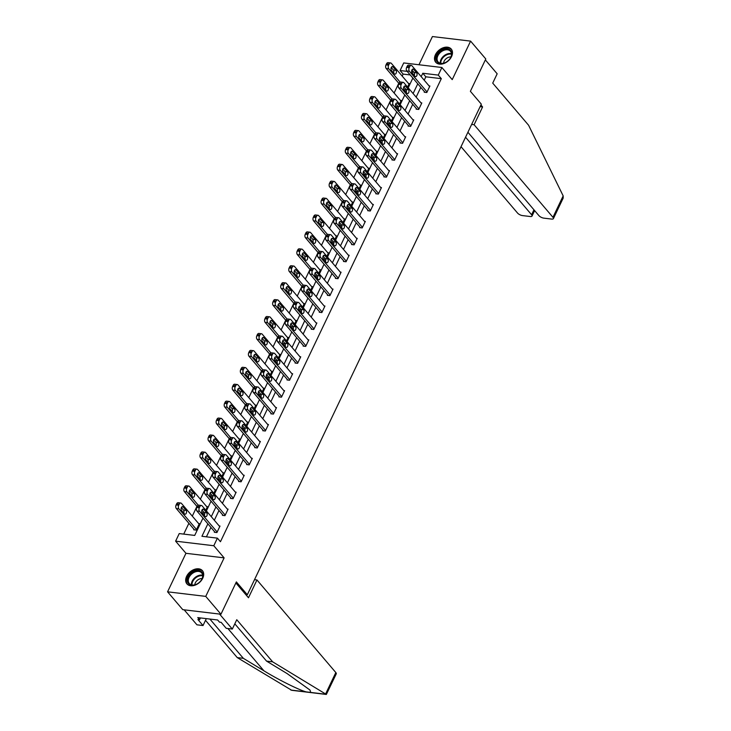 <?xml version="1.0" encoding="UTF-8"?>
<svg xmlns="http://www.w3.org/2000/svg" width="731" height="731" viewBox="0 0 731 731"><rect width="100%" height="100%" fill="white"/><g stroke="black" fill="none" stroke-linecap="round" stroke-linejoin="round"><path stroke-width="1.1" d="M435.448 54.688A10.179 7.072 -40.4 0 0 435.74 62.254A10.179 7.072 -40.4 0 0 443.808 63.542A10.179 7.072 -40.4 0 0 451.539 56.616A10.179 7.072 -40.4 0 0 451.237 49.059A10.179 7.072 -40.4 0 0 443.178 47.762A10.179 7.072 -40.4 0 0 435.448 54.688M186.633 576.32A10.179 7.072 -40.4 0 0 186.935 583.886A10.179 7.072 -40.4 0 0 195.003 585.175A10.179 7.072 -40.4 0 0 202.734 578.248A10.179 7.072 -40.4 0 0 202.432 570.683A10.179 7.072 -40.4 0 0 194.373 569.394A10.179 7.072 -40.4 0 0 186.633 576.32M410.219 74.946L403.137 74.096L400.095 70.523L403.722 62.93L441.889 67.499L438.271 75.101L422.792 73.246L421.184 76.627M245.762 594.568L247.316 594.751L481.318 104.149L470.38 91.302L485.795 58.964L470.6 41.119L432.423 36.55L418.973 64.757M247.316 594.751L236.369 581.903L220.954 614.232L182.777 609.663L167.573 591.818L205.749 596.386L224.125 557.872L213.79 545.737L175.614 541.168L179.232 533.575L194.711 535.421L202.98 518.096M224.125 557.872L185.948 553.303L167.573 591.818M185.948 553.303L175.614 541.168M403.137 74.096L402.187 76.079M398.77 83.252L394.119 93.011M390.692 100.174L386.041 109.933M382.624 117.097L377.973 126.856M374.555 134.029L369.895 143.779M366.478 150.951L361.827 160.71M358.409 167.874L353.749 177.633M350.332 184.797L345.681 194.556M342.263 201.729L337.603 211.478M334.186 218.651L329.535 228.41M326.117 235.574L321.457 245.333M318.04 252.497L313.389 262.255M309.971 269.428L305.311 279.178M301.894 286.351L297.243 296.11M293.825 303.274L289.165 313.032M285.748 320.196L281.097 329.955M277.679 337.119L273.029 346.878M269.602 354.051L264.951 363.81M261.534 370.973L256.883 380.732M253.456 387.896L248.805 397.655M245.388 404.819L240.737 414.578M237.31 421.75L232.659 431.5M229.242 438.673L224.591 448.432M221.173 455.596L216.513 465.355M213.096 472.518L208.445 482.277M205.027 489.45L200.367 499.2M196.95 506.373L192.299 516.132M188.881 523.295L183.719 534.105M220.954 614.232L205.749 596.386M193.943 529.244L193.688 529.792L196.264 530.103L199.371 523.588L198.567 523.497M202.176 512.915L204.424 512.988M205.767 510.183L207.449 506.665L206.645 506.565M210.245 495.983A2.083 1.261 -83.2 0 1 209.925 493.58A2.083 1.261 -83.2 0 1 211.323 492.173A2.083 1.261 -83.2 0 1 211.899 492.511L214.823 495.938A2.083 1.261 -83.2 0 1 215.142 498.341A2.083 1.261 -83.2 0 1 213.744 499.748A2.083 1.261 -83.2 0 1 213.16 499.41L210.245 495.983L212.502 496.066M213.836 493.261L215.517 489.743L214.713 489.642M218.322 479.061A2.083 1.261 -83.2 0 1 217.993 476.658A2.083 1.261 -83.2 0 1 219.391 475.251A2.083 1.261 -83.2 0 1 219.976 475.589L222.891 479.015A2.083 1.261 -83.2 0 1 223.211 481.418A2.083 1.261 -83.2 0 1 221.813 482.816A2.083 1.261 -83.2 0 1 221.237 482.487L218.322 479.061L220.57 479.143M221.913 476.338L223.595 472.811L222.791 472.719M226.391 462.129A2.083 1.261 -83.2 0 1 226.071 459.726A2.083 1.261 -83.2 0 1 227.469 458.328A2.083 1.261 -83.2 0 1 228.045 458.657L230.969 462.083A2.083 1.261 -83.2 0 1 231.288 464.487A2.083 1.261 -83.2 0 1 229.89 465.894A2.083 1.261 -83.2 0 1 229.306 465.556L226.391 462.129L228.648 462.22M229.982 459.415L231.663 455.888L230.859 455.797M234.468 445.206A2.083 1.261 -83.2 0 1 234.139 442.803A2.083 1.261 -83.2 0 1 235.537 441.396A2.083 1.261 -83.2 0 1 236.122 441.734L239.037 445.161A2.083 1.261 -83.2 0 1 239.357 447.564A2.083 1.261 -83.2 0 1 237.959 448.971A2.083 1.261 -83.2 0 1 237.383 448.633L234.468 445.206L236.716 445.289M238.059 442.483L239.731 438.965L238.936 438.865M242.537 428.284A2.083 1.261 -83.2 0 1 242.217 425.881A2.083 1.261 -83.2 0 1 243.615 424.473A2.083 1.261 -83.2 0 1 244.191 424.812L247.115 428.238A2.083 1.261 -83.2 0 1 247.434 430.641A2.083 1.261 -83.2 0 1 246.036 432.048A2.083 1.261 -83.2 0 1 245.452 431.71L242.537 428.284L244.794 428.366M246.128 425.561L247.809 422.043L247.005 421.942M250.605 411.361A2.083 1.261 -83.2 0 1 250.285 408.958A2.083 1.261 -83.2 0 1 251.683 407.551A2.083 1.261 -83.2 0 1 252.268 407.889L255.183 411.315A2.083 1.261 -83.2 0 1 255.503 413.719A2.083 1.261 -83.2 0 1 254.105 415.117A2.083 1.261 -83.2 0 1 253.529 414.788L250.605 411.361L252.862 411.443M254.205 408.638L255.877 405.12L255.082 405.02M258.683 394.429A2.083 1.261 -83.2 0 1 258.363 392.026A2.083 1.261 -83.2 0 1 259.761 390.628A2.083 1.261 -83.2 0 1 260.337 390.957L263.261 394.384A2.083 1.261 -83.2 0 1 263.58 396.787A2.083 1.261 -83.2 0 1 262.182 398.194A2.083 1.261 -83.2 0 1 261.597 397.856L258.683 394.429L260.94 394.521M262.274 391.715L263.955 388.188L263.151 388.097M266.751 377.507A2.083 1.261 -83.2 0 1 266.431 375.104A2.083 1.261 -83.2 0 1 267.829 373.696A2.083 1.261 -83.2 0 1 268.414 374.034L271.329 377.461A2.083 1.261 -83.2 0 1 271.649 379.864A2.083 1.261 -83.2 0 1 270.251 381.271A2.083 1.261 -83.2 0 1 269.675 380.933L266.751 377.507L269.008 377.589M270.351 374.784L272.023 371.266L271.228 371.174M274.838 360.593L277.086 360.666M278.42 357.861L280.101 354.343L279.297 354.243M282.897 343.661A2.083 1.261 -83.2 0 1 282.577 341.258A2.083 1.261 -83.2 0 1 283.975 339.851A2.083 1.261 -83.2 0 1 284.56 340.189L287.475 343.616A2.083 1.261 -83.2 0 1 287.795 346.019A2.083 1.261 -83.2 0 1 286.397 347.426A2.083 1.261 -83.2 0 1 285.821 347.088L282.897 343.661L285.154 343.744M286.497 340.938L288.169 337.42L287.365 337.32M290.984 326.739L293.232 326.821M294.566 324.016L296.247 320.489L295.443 320.397M299.052 309.816L301.3 309.889M302.634 307.084L304.315 303.566L303.511 303.475M307.121 292.884A2.083 1.261 -83.2 0 1 306.801 290.481A2.083 1.261 -83.2 0 1 308.199 289.074A2.083 1.261 -83.2 0 1 308.774 289.412L311.689 292.839A2.083 1.261 -83.2 0 1 312.018 295.242A2.083 1.261 -83.2 0 1 310.62 296.649A2.083 1.261 -83.2 0 1 310.035 296.311L307.121 292.884L309.377 292.967M310.712 290.161L312.393 286.643L311.589 286.543M315.189 275.962A2.083 1.261 -83.2 0 1 314.869 273.558A2.083 1.261 -83.2 0 1 316.267 272.151A2.083 1.261 -83.2 0 1 316.843 272.489L319.767 275.916A2.083 1.261 -83.2 0 1 320.087 278.319A2.083 1.261 -83.2 0 1 318.689 279.726A2.083 1.261 -83.2 0 1 318.113 279.388L315.189 275.962L317.446 276.044M318.78 273.239L320.461 269.721L319.657 269.62M323.266 259.039A2.083 1.261 -83.2 0 1 322.938 256.627A2.083 1.261 -83.2 0 1 324.345 255.229A2.083 1.261 -83.2 0 1 324.92 255.567L327.835 258.993A2.083 1.261 -83.2 0 1 328.164 261.396A2.083 1.261 -83.2 0 1 326.766 262.795A2.083 1.261 -83.2 0 1 326.181 262.456L323.266 259.039L325.514 259.121M326.858 256.316L328.539 252.789L327.735 252.698M331.335 242.107A2.083 1.261 -83.2 0 1 331.015 239.704A2.083 1.261 -83.2 0 1 332.413 238.306A2.083 1.261 -83.2 0 1 332.989 238.635L335.913 242.062A2.083 1.261 -83.2 0 1 336.233 244.465A2.083 1.261 -83.2 0 1 334.835 245.872A2.083 1.261 -83.2 0 1 334.259 245.534L331.335 242.107L333.592 242.189M334.926 239.384L336.607 235.866L335.803 235.775M339.412 225.185A2.083 1.261 -83.2 0 1 339.083 222.781A2.083 1.261 -83.2 0 1 340.482 221.374A2.083 1.261 -83.2 0 1 341.066 221.712L343.981 225.139A2.083 1.261 -83.2 0 1 344.301 227.542A2.083 1.261 -83.2 0 1 342.903 228.949A2.083 1.261 -83.2 0 1 342.327 228.611L339.412 225.185L341.66 225.267M343.003 222.462L344.685 218.944L343.881 218.843M347.49 208.271L349.738 208.344M351.072 205.539L352.753 202.021L351.949 201.92M355.558 191.339A2.083 1.261 -83.2 0 1 355.229 188.936A2.083 1.261 -83.2 0 1 356.627 187.529A2.083 1.261 -83.2 0 1 357.212 187.867L360.127 191.294A2.083 1.261 -83.2 0 1 360.447 193.697A2.083 1.261 -83.2 0 1 359.049 195.095A2.083 1.261 -83.2 0 1 358.473 194.766L355.558 191.339L357.806 191.421M359.149 188.616L360.831 185.089L360.027 184.998M363.636 174.417L365.884 174.49M367.218 171.694L368.899 168.167L368.095 168.075M371.704 157.485A2.083 1.261 -83.2 0 1 371.375 155.082A2.083 1.261 -83.2 0 1 372.773 153.674A2.083 1.261 -83.2 0 1 373.358 154.013L376.273 157.439A2.083 1.261 -83.2 0 1 376.593 159.842A2.083 1.261 -83.2 0 1 375.195 161.249A2.083 1.261 -83.2 0 1 374.619 160.911L371.704 157.485L373.952 157.567M375.295 154.762L376.977 151.244L376.173 151.143M379.782 140.571L382.03 140.644M383.364 137.839L385.045 134.321L384.241 134.221M387.85 123.64A2.083 1.261 -83.2 0 1 387.521 121.236A2.083 1.261 -83.2 0 1 388.919 119.829A2.083 1.261 -83.2 0 1 389.504 120.167L392.419 123.594A2.083 1.261 -83.2 0 1 392.739 125.997A2.083 1.261 -83.2 0 1 391.341 127.395A2.083 1.261 -83.2 0 1 390.765 127.066L387.85 123.64L390.098 123.722M391.441 120.917L393.114 117.389L392.319 117.298M395.919 106.708A2.083 1.261 -83.2 0 1 395.599 104.305A2.083 1.261 -83.2 0 1 396.997 102.907A2.083 1.261 -83.2 0 1 397.573 103.235L400.497 106.662A2.083 1.261 -83.2 0 1 400.816 109.065A2.083 1.261 -83.2 0 1 399.418 110.472A2.083 1.261 -83.2 0 1 398.834 110.134L395.919 106.708L398.176 106.799M399.51 103.994L401.191 100.467L400.387 100.375M403.996 89.794L406.244 89.867M407.587 87.062L409.259 83.544L408.465 83.444M207.869 523.844L201.93 536.289L217.409 538.144L220.451 541.717L441.314 78.665L425.835 76.81L424.218 80.2M420.8 87.364L416.149 97.122M412.732 104.286L408.072 114.045M404.654 121.218L400.003 130.968M396.586 138.141L391.926 147.9M388.508 155.063L383.857 164.822M380.44 171.986L375.789 181.745M372.362 188.909L367.711 198.668M364.294 205.84L359.643 215.599M356.216 222.763L351.565 232.522M348.148 239.686L343.497 249.445M340.07 256.608L335.419 266.367M332.002 273.54L327.351 283.29M323.934 290.463L319.273 300.222M315.856 307.385L311.205 317.144M307.788 324.308L303.127 334.067M299.71 341.24L295.059 350.99M291.642 358.163L286.981 367.921M283.564 375.085L278.913 384.844M275.496 392.008L270.835 401.767M267.418 408.94L262.767 418.689M259.35 425.862L254.69 435.621M251.272 442.785L246.621 452.544M243.204 459.708L238.544 469.466M235.126 476.639L230.475 486.389M227.058 493.562L222.407 503.321M218.98 510.485L214.329 520.244M210.912 527.407L206.416 536.828M214.585 531.72L214.32 532.259L216.906 532.57L220.004 526.064L219.209 525.964M222.653 514.798L222.398 515.337L224.974 515.647L228.081 509.132L227.277 509.041M230.731 497.866L230.466 498.414L233.052 498.725L236.15 492.21L235.345 492.118M238.799 480.943L238.544 481.491L241.12 481.793L244.227 475.287L243.423 475.187M246.868 464.021L246.612 464.56L249.189 464.87L252.296 458.364L251.491 458.264M254.945 447.098L254.69 447.637L257.266 447.948L260.373 441.433L259.569 441.341M263.014 430.166L262.758 430.714L265.335 431.025L268.441 424.51L267.637 424.419M271.091 413.243L270.835 413.792L273.412 414.093L276.519 407.587L275.715 407.487M279.16 396.321L278.904 396.86L281.481 397.171L284.587 390.665L283.783 390.564M287.237 379.398L286.981 379.937L289.558 380.248L292.665 373.742L291.861 373.642M295.306 362.475L295.05 363.015L297.627 363.325L300.733 356.81L299.929 356.719M303.383 345.544L303.118 346.092L305.704 346.393L308.811 339.888L308.007 339.796M311.452 328.621L311.196 329.16L313.773 329.471L316.879 322.965L316.075 322.864M319.529 311.698L319.264 312.238L321.85 312.548L324.957 306.042L324.153 305.942M327.598 294.776L327.342 295.315L329.919 295.626L333.025 289.11L332.221 289.019M335.675 277.844L335.41 278.392L337.996 278.694L341.094 272.188L340.299 272.096M343.744 260.921L343.488 261.46L346.065 261.771L349.171 255.265L348.367 255.165M351.821 243.999L351.556 244.538L354.142 244.848L357.24 238.343L356.445 238.242M359.89 227.076L359.634 227.615L362.21 227.926L365.317 221.411L364.513 221.319M367.967 210.144L367.702 210.692L370.288 211.003L373.386 204.488L372.591 204.397M376.036 193.222L375.78 193.761L378.356 194.071L381.463 187.565L380.659 187.465M384.113 176.299L383.848 176.838L386.425 177.149L389.532 170.643L388.728 170.542M392.181 159.376L391.926 159.915L394.502 160.226L397.609 153.711L396.805 153.62M400.25 142.444L399.994 142.993L402.571 143.303L405.678 136.788L404.873 136.697M408.327 125.522L408.072 126.07L410.648 126.372L413.755 119.866L412.951 119.765M416.396 108.599L416.14 109.138L418.717 109.449L421.824 102.943L421.019 102.843M424.473 91.677L424.218 92.216L426.794 92.526L429.901 86.011L429.097 85.92M441.889 67.499L452.224 79.633L470.6 41.119M441.314 78.665L438.271 75.101M217.409 538.144L213.79 545.737M413.764 72.159L411.663 71.912M407.185 71.373L400.095 70.523M204.278 515.373L204.506 514.88M206.398 510.923L211.049 501.174M212.346 498.451L212.584 497.957M214.466 494.001L219.126 484.242M220.424 481.528L220.652 481.035M222.544 477.078L227.195 467.319M228.492 464.596L228.73 464.112M230.612 460.155L235.272 450.397M236.57 447.674L236.798 447.18M238.69 443.224L243.341 433.474M244.638 430.751L244.876 430.257M246.758 426.301L251.418 416.542M252.707 413.828L252.944 413.335M254.836 409.378L259.487 399.619M260.784 396.896L261.022 396.412M262.904 392.456L267.555 382.697M268.853 379.974L269.09 379.48M270.982 375.524L275.633 365.774M276.93 363.051L277.168 362.558M279.05 358.601L283.701 348.842M284.999 346.128L285.236 345.635M287.128 341.679L291.779 331.92M293.076 329.206L293.314 328.712M295.196 324.756L299.847 314.997M301.145 312.274L301.382 311.781M303.274 307.824L307.925 298.074M309.222 295.351L309.46 294.858M311.342 290.901L315.993 281.143M317.291 278.429L317.528 277.935M319.41 273.979L324.071 264.22M325.368 261.506L325.597 261.013M327.488 257.056L332.139 247.297M333.437 244.574L333.674 244.081M335.556 240.133L340.217 230.375M341.514 227.652L341.743 227.158M343.634 223.202L348.285 213.452M349.582 210.729L349.82 210.236M351.702 206.279L356.362 196.52M357.66 193.806L357.888 193.313M359.78 189.356L364.431 179.598M365.728 176.875L365.966 176.381M367.848 172.434L372.508 162.675M373.806 159.952L374.034 159.459M375.926 155.502L380.577 145.752M381.874 143.029L382.112 142.536M383.994 138.579L388.654 128.82M389.952 126.107L390.18 125.613M392.072 121.657L396.723 111.898M398.02 109.175L398.258 108.681M400.14 104.734L404.791 94.975M406.089 92.252L406.326 91.759M408.218 87.802L412.869 78.053M414.166 75.33L414.404 74.836M417.766 83.791L413.106 93.55M409.689 100.723L405.038 110.472M401.621 117.645L396.96 127.404M393.543 134.568L388.892 144.327M385.475 151.491L380.814 161.249M377.397 168.422L372.746 178.172M369.329 185.345L364.668 195.104M361.251 202.268L356.6 212.027M353.183 219.19L348.523 228.949M345.105 236.122L340.454 245.872M337.037 253.045L332.386 262.804M328.959 269.967L324.308 279.726M320.891 286.89L316.24 296.649M312.813 303.822L308.162 313.572M304.745 320.745L300.094 330.503M296.667 337.667L292.016 347.426M288.599 354.59L283.948 364.349M280.53 371.522L275.87 381.271M272.453 388.444L267.802 398.203M264.384 405.367L259.724 415.126M256.307 422.29L251.656 432.048M248.238 439.212L243.578 448.971M240.161 456.144L235.51 465.903M232.093 473.067L227.432 482.825M224.015 489.989L219.364 499.748M215.947 506.912L211.286 516.671M425.835 76.81L422.792 73.246M217.162 532.031L199.517 511.316A2.613 1.581 96.8 0 1 199.335 507.716L199.855 506.629A2.613 1.581 96.8 0 1 201.381 505.468A2.613 1.581 96.8 0 1 202.103 505.889L219.748 526.603M201.381 505.468L198.805 505.158A2.613 1.581 -83.2 0 0 197.279 506.327L196.758 507.405A2.613 1.581 -83.2 0 0 196.941 511.006L215.124 532.36M202.176 512.906A2.083 1.261 -83.2 0 1 201.847 510.503A2.083 1.261 -83.2 0 1 203.245 509.096A2.083 1.261 -83.2 0 1 203.83 509.434L206.745 512.86A2.083 1.261 -83.2 0 1 207.065 515.264A2.083 1.261 -83.2 0 1 205.667 516.671A2.083 1.261 -83.2 0 1 205.091 516.333L202.176 512.906M202.021 510.037L204.168 512.55A2.083 1.261 -83.2 0 1 204.314 515.419M196.529 529.555L178.885 508.84A2.613 1.581 96.8 0 1 178.702 505.249L179.223 504.162A2.613 1.581 96.8 0 1 180.749 503.001A2.613 1.581 96.8 0 1 181.471 503.421L199.115 524.136M194.492 529.884L176.308 508.529A2.613 1.581 -83.2 0 1 176.125 504.938L176.637 503.851A2.613 1.581 -83.2 0 1 178.163 502.69L180.749 503.001M183.682 512.952A2.083 1.261 96.8 0 0 183.536 510.083L181.389 507.561M181.535 510.439L184.459 513.866A2.083 1.261 96.8 0 0 185.034 514.195A2.083 1.261 96.8 0 0 186.432 512.797A2.083 1.261 96.8 0 0 186.113 510.393L183.198 506.967A2.083 1.261 96.8 0 0 182.613 506.629A2.083 1.261 96.8 0 0 181.215 508.036A2.083 1.261 96.8 0 0 181.535 510.439M202.953 574.913A8.809 6.122 139.6 0 1 200.705 580.917A8.809 6.122 139.6 0 1 197.315 583.813A8.809 6.122 139.6 0 1 187.392 580.798A8.809 6.122 139.6 0 1 194.711 571.094A8.809 6.122 139.6 0 1 202.953 574.913M200.65 580.99A8.151 5.665 -40.4 0 0 202.679 575.489A8.151 5.665 -40.4 0 0 201.683 572.93A8.151 5.665 -40.4 0 0 193.368 572.775A8.151 5.665 -40.4 0 0 188.278 580.935A8.151 5.665 -40.4 0 0 189.265 583.502A8.151 5.665 -40.4 0 0 197.388 583.767M202.871 571.304L202.898 571.34A10.106 7.027 -40.4 0 0 202.871 571.304A10.106 7.027 -40.4 0 0 192.555 571.112A10.106 7.027 -40.4 0 0 186.241 581.227A10.106 7.027 -40.4 0 0 187.474 584.407A10.106 7.027 -40.4 0 0 187.511 584.453L187.474 584.407M202.103 578.587A5.802 4.039 -40.4 0 0 194.784 584.818M451.758 53.281A8.809 6.122 139.6 0 1 449.51 59.284A8.809 6.122 139.6 0 1 446.12 62.181A8.809 6.122 139.6 0 1 436.197 59.165A8.809 6.122 139.6 0 1 443.516 49.461A8.809 6.122 139.6 0 1 451.758 53.281M449.464 59.357A8.151 5.665 -40.4 0 0 451.484 53.856A8.151 5.665 -40.4 0 0 450.488 51.298A8.151 5.665 -40.4 0 0 442.173 51.143A8.151 5.665 -40.4 0 0 437.083 59.302A8.151 5.665 -40.4 0 0 438.07 61.87A8.151 5.665 -40.4 0 0 446.193 62.135M451.676 49.671L451.703 49.708A10.106 7.027 -40.4 0 0 451.676 49.671A10.106 7.027 -40.4 0 0 441.36 49.48A10.106 7.027 -40.4 0 0 435.046 59.595A10.106 7.027 -40.4 0 0 436.279 62.775A10.106 7.027 -40.4 0 0 436.316 62.82L436.279 62.775M450.908 56.954A5.802 4.039 -40.4 0 0 443.589 63.186M209.898 619.066L243.341 658.329L237.255 657.598L291.742 690.302L326.346 694.45L272.645 661.838L266.55 661.107L234.815 623.835M243.341 658.329L263.918 670.811C278.209 679.638 299.244 690.128 306.188 691.891L310.684 692.431L310.017 690.073L287.128 673.589L266.55 661.107M272.645 661.838L236.771 619.724L232.321 629.053L226.235 628.322L221.127 622.328L219.483 622.136L217.655 619.989L197.745 617.604L199.563 619.751L197.918 619.55L203.026 625.544L206.316 618.636M203.026 625.544L196.931 624.813L184.166 609.828L219.556 614.067L232.321 629.053M237.255 657.598L205.512 620.327M235.866 582.954L248.485 597.757L256.965 579.966L335.821 672.547A3.911 1.517 25.5 0 1 336.251 673.863L326.346 694.45M256.965 579.966L254.507 579.674M199.563 619.751L200.431 617.933M563.172 195.899L563.181 198.11L553.394 218.624A3.911 1.517 -154.5 0 0 552.956 217.308L563.172 195.899L528.586 125.239L492.721 83.124L497.171 73.794L485.347 59.905M461.023 146.693L517.566 213.077A3.911 1.517 -154.5 0 0 522.482 215.59L530.322 216.522A3.911 1.517 -154.5 0 0 532.031 216.065A3.911 1.517 -154.5 0 0 531.592 214.759L533.959 209.806M465.546 137.209L531.592 214.759M467.913 132.256L538.921 215.636A3.911 1.517 -154.5 0 0 543.837 218.14L551.686 219.081A3.911 1.517 -154.5 0 0 553.394 218.624M471.641 124.434L474.108 124.736L552.956 217.308M480.13 106.644L482.588 106.936L474.108 124.736M480.925 104.981L482.588 106.936M225.23 515.099L207.595 494.394A2.613 1.581 96.8 0 1 207.412 490.793L207.924 489.706A2.613 1.581 96.8 0 1 209.45 488.546A2.613 1.581 96.8 0 1 210.181 488.966L227.825 509.681M209.45 488.546L206.873 488.235A2.613 1.581 -83.2 0 0 205.347 489.395L204.835 490.483A2.613 1.581 -83.2 0 0 205.009 494.083L223.202 515.437M210.099 493.114L212.237 495.627A2.083 1.261 -83.2 0 1 212.392 498.496M233.308 498.177L215.663 477.462A2.613 1.581 96.8 0 1 215.481 473.871L216.001 472.783A2.613 1.581 96.8 0 1 217.527 471.623A2.613 1.581 96.8 0 1 218.249 472.043L235.894 492.758M217.527 471.623L214.951 471.312A2.613 1.581 -83.2 0 0 213.425 472.473L212.904 473.56A2.613 1.581 -83.2 0 0 213.086 477.151L231.27 498.505M218.167 476.183L220.314 478.704A2.083 1.261 -83.2 0 1 220.46 481.574M198.293 505.231L186.953 491.917A2.613 1.581 96.8 0 1 186.78 488.317L187.291 487.239A2.613 1.581 96.8 0 1 188.817 486.069A2.613 1.581 96.8 0 1 189.548 486.49L207.184 507.204M202.56 512.961L201.783 512.047M197.142 506.601L184.376 491.607A2.613 1.581 -83.2 0 1 184.194 488.016L184.715 486.928A2.613 1.581 -83.2 0 1 186.241 485.768L188.817 486.069M191.75 496.029A2.083 1.261 96.8 0 0 191.604 493.16L189.466 490.638M189.612 493.507L192.527 496.934A2.083 1.261 96.8 0 0 193.112 497.272A2.083 1.261 96.8 0 0 194.51 495.865A2.083 1.261 96.8 0 0 194.181 493.462L191.266 490.035A2.083 1.261 96.8 0 0 190.69 489.706A2.083 1.261 96.8 0 0 189.292 491.104A2.083 1.261 96.8 0 0 189.612 493.507M206.37 488.308L195.031 474.995A2.613 1.581 96.8 0 1 194.848 471.394L195.369 470.307A2.613 1.581 96.8 0 1 196.895 469.147A2.613 1.581 96.8 0 1 197.617 469.567L215.261 490.282M210.638 496.038L209.861 495.125M205.219 489.669L192.454 474.684A2.613 1.581 -83.2 0 1 192.271 471.084L192.783 470.006A2.613 1.581 -83.2 0 1 194.309 468.836L196.895 469.147M199.828 479.107A2.083 1.261 96.8 0 0 199.682 476.228L197.534 473.715M197.681 476.585L200.605 480.011A2.083 1.261 96.8 0 0 201.18 480.349A2.083 1.261 96.8 0 0 202.578 478.942A2.083 1.261 96.8 0 0 202.259 476.539L199.344 473.112A2.083 1.261 96.8 0 0 198.759 472.774A2.083 1.261 96.8 0 0 197.361 474.181A2.083 1.261 96.8 0 0 197.681 476.585M241.376 481.254L223.741 460.539A2.613 1.581 96.8 0 1 223.558 456.939L224.07 455.861A2.613 1.581 96.8 0 1 225.596 454.691A2.613 1.581 96.8 0 1 226.327 455.111L243.962 475.826M225.596 454.691L223.019 454.39A2.613 1.581 -83.2 0 0 221.493 455.55L220.972 456.637A2.613 1.581 -83.2 0 0 221.155 460.228L239.348 481.583M226.244 459.26L228.383 461.782A2.083 1.261 -83.2 0 1 228.538 464.651M249.454 464.331L231.809 443.616A2.613 1.581 96.8 0 1 231.626 440.016L232.147 438.929A2.613 1.581 96.8 0 1 233.673 437.768A2.613 1.581 96.8 0 1 234.395 438.189L252.04 458.904M233.673 437.768L231.097 437.458A2.613 1.581 -83.2 0 0 229.571 438.627L229.05 439.706A2.613 1.581 -83.2 0 0 229.232 443.306L247.416 464.66M234.313 442.337L236.46 444.85A2.083 1.261 -83.2 0 1 236.606 447.728M257.522 447.409L239.887 426.694A2.613 1.581 96.8 0 1 239.704 423.094L240.216 422.006A2.613 1.581 96.8 0 1 241.742 420.846A2.613 1.581 96.8 0 1 242.473 421.266L260.108 441.981M241.742 420.846L239.165 420.535A2.613 1.581 -83.2 0 0 237.639 421.696L237.118 422.783A2.613 1.581 -83.2 0 0 237.301 426.383L255.484 447.737M242.39 425.415L244.529 427.927A2.083 1.261 -83.2 0 1 244.684 430.797M214.439 471.385L203.099 458.072A2.613 1.581 96.8 0 1 202.926 454.472L203.437 453.384A2.613 1.581 96.8 0 1 204.963 452.224A2.613 1.581 96.8 0 1 205.685 452.644L223.33 473.359M218.706 479.116L217.929 478.202M213.288 472.747L200.522 457.761A2.613 1.581 -83.2 0 1 200.34 454.161L200.861 453.074A2.613 1.581 -83.2 0 1 202.386 451.913L204.963 452.224M207.896 462.175A2.083 1.261 96.8 0 0 207.75 459.306L205.612 456.793M205.758 459.662L208.673 463.089A2.083 1.261 96.8 0 0 209.258 463.427A2.083 1.261 96.8 0 0 210.656 462.019A2.083 1.261 96.8 0 0 210.327 459.616L207.412 456.19A2.083 1.261 96.8 0 0 206.836 455.852A2.083 1.261 96.8 0 0 205.438 457.259A2.083 1.261 96.8 0 0 205.758 459.662M222.516 454.454L211.177 441.14A2.613 1.581 96.8 0 1 210.994 437.549L211.515 436.462A2.613 1.581 96.8 0 1 213.041 435.301A2.613 1.581 96.8 0 1 213.763 435.722L231.407 456.436M226.784 462.184L226.007 461.27M221.365 455.824L208.6 440.839A2.613 1.581 -83.2 0 1 208.417 437.239L208.929 436.151A2.613 1.581 -83.2 0 1 210.455 434.991L213.041 435.301M215.974 445.252A2.083 1.261 96.8 0 0 215.828 442.383L213.68 439.87M213.827 442.739L216.751 446.166A2.083 1.261 96.8 0 0 217.326 446.495A2.083 1.261 96.8 0 0 218.724 445.097A2.083 1.261 96.8 0 0 218.405 442.694L215.49 439.267A2.083 1.261 96.8 0 0 214.905 438.929A2.083 1.261 96.8 0 0 213.507 440.336A2.083 1.261 96.8 0 0 213.827 442.739M230.585 437.531L219.245 424.218A2.613 1.581 96.8 0 1 219.062 420.617L219.583 419.539A2.613 1.581 96.8 0 1 221.109 418.37A2.613 1.581 96.8 0 1 221.831 418.79L239.476 439.505M234.852 445.261L234.075 444.347M229.433 438.902L216.668 423.907A2.613 1.581 -83.2 0 1 216.486 420.316L217.006 419.228A2.613 1.581 -83.2 0 1 218.532 418.068L221.109 418.37M224.042 428.329A2.083 1.261 96.8 0 0 223.896 425.46L221.758 422.938M221.904 425.808L224.819 429.234A2.083 1.261 96.8 0 0 225.404 429.572A2.083 1.261 96.8 0 0 226.802 428.165A2.083 1.261 96.8 0 0 226.473 425.762L223.558 422.335A2.083 1.261 96.8 0 0 222.982 422.006A2.083 1.261 96.8 0 0 221.584 423.404A2.083 1.261 96.8 0 0 221.904 425.808M265.6 430.477L247.955 409.762A2.613 1.581 96.8 0 1 247.772 406.171L248.293 405.084A2.613 1.581 96.8 0 1 249.819 403.923A2.613 1.581 96.8 0 1 250.541 404.344L268.186 425.058M249.819 403.923L247.242 403.613A2.613 1.581 -83.2 0 0 245.717 404.773L245.196 405.86A2.613 1.581 -83.2 0 0 245.378 409.461L263.562 430.806M250.459 408.492L252.606 411.005A2.083 1.261 -83.2 0 1 252.752 413.874M238.662 420.608L227.323 407.295A2.613 1.581 96.8 0 1 227.14 403.695L227.661 402.607A2.613 1.581 96.8 0 1 229.187 401.447A2.613 1.581 96.8 0 1 229.909 401.867L247.553 422.582M242.93 428.339L242.153 427.425M237.511 421.979L224.737 406.984A2.613 1.581 -83.2 0 1 224.563 403.384L225.075 402.306A2.613 1.581 -83.2 0 1 226.601 401.136L229.187 401.447M232.12 411.407A2.083 1.261 96.8 0 0 231.974 408.528L229.826 406.016M229.973 408.885L232.897 412.311A2.083 1.261 96.8 0 0 233.472 412.649A2.083 1.261 96.8 0 0 234.87 411.242A2.083 1.261 96.8 0 0 234.55 408.839L231.626 405.413A2.083 1.261 96.8 0 0 231.051 405.075A2.083 1.261 96.8 0 0 229.653 406.482A2.083 1.261 96.8 0 0 229.973 408.885M273.668 413.554L256.024 392.839A2.613 1.581 96.8 0 1 255.85 389.239L256.362 388.161A2.613 1.581 96.8 0 1 257.888 386.991A2.613 1.581 96.8 0 1 258.619 387.412L276.254 408.126M257.888 386.991L255.311 386.69A2.613 1.581 -83.2 0 0 253.785 387.85L253.264 388.938A2.613 1.581 -83.2 0 0 253.447 392.529L271.63 413.883M258.536 391.56L260.675 394.082A2.083 1.261 -83.2 0 1 260.821 396.951M246.731 403.686L235.391 390.372A2.613 1.581 96.8 0 1 235.208 386.772L235.729 385.685A2.613 1.581 96.8 0 1 237.255 384.524A2.613 1.581 96.8 0 1 237.977 384.945L255.622 405.659M250.998 411.416L250.221 410.502M245.579 405.047L232.814 390.062A2.613 1.581 -83.2 0 1 232.632 386.461L233.152 385.374A2.613 1.581 -83.2 0 1 234.678 384.214L237.255 384.524M240.188 394.475A2.083 1.261 96.8 0 0 240.042 391.606L237.895 389.093M238.05 391.962L240.965 395.389A2.083 1.261 96.8 0 0 241.541 395.727A2.083 1.261 96.8 0 0 242.948 394.32A2.083 1.261 96.8 0 0 242.619 391.917L239.704 388.49A2.083 1.261 96.8 0 0 239.119 388.152A2.083 1.261 96.8 0 0 237.721 389.559A2.083 1.261 96.8 0 0 238.05 391.962M281.746 396.631L264.101 375.917A2.613 1.581 96.8 0 1 263.918 372.317L264.439 371.229A2.613 1.581 96.8 0 1 265.965 370.069A2.613 1.581 96.8 0 1 266.687 370.489L284.332 391.204M265.965 370.069L263.388 369.758A2.613 1.581 -83.2 0 0 261.853 370.928L261.342 372.006A2.613 1.581 -83.2 0 0 261.524 375.606L279.708 396.96M266.605 374.637L268.752 377.15A2.083 1.261 -83.2 0 1 268.898 380.029M254.808 386.754L243.469 373.44A2.613 1.581 96.8 0 1 243.286 369.849L243.807 368.762A2.613 1.581 96.8 0 1 245.333 367.602A2.613 1.581 96.8 0 1 246.055 368.022L263.699 388.737M259.076 394.484L258.299 393.57M253.657 388.124L240.883 373.139A2.613 1.581 -83.2 0 1 240.709 369.539L241.221 368.451A2.613 1.581 -83.2 0 1 242.747 367.291L245.333 367.602M248.266 377.552A2.083 1.261 96.8 0 0 248.111 374.683L245.972 372.17M246.119 375.04L249.043 378.466A2.083 1.261 96.8 0 0 249.618 378.804A2.083 1.261 96.8 0 0 251.016 377.397A2.083 1.261 96.8 0 0 250.696 374.994L247.772 371.567A2.083 1.261 96.8 0 0 247.197 371.229A2.083 1.261 96.8 0 0 245.799 372.636A2.083 1.261 96.8 0 0 246.119 375.04M289.814 379.709L272.17 358.994A2.613 1.581 96.8 0 1 271.996 355.394L272.508 354.307A2.613 1.581 96.8 0 1 274.034 353.146A2.613 1.581 96.8 0 1 274.765 353.566L292.4 374.281M274.034 353.146L271.457 352.835A2.613 1.581 -83.2 0 0 269.931 353.996L269.41 355.083A2.613 1.581 -83.2 0 0 269.593 358.683L287.776 380.038M274.829 360.584A2.083 1.261 -83.2 0 1 274.509 358.181A2.083 1.261 -83.2 0 1 275.907 356.774A2.083 1.261 -83.2 0 1 276.482 357.112L279.397 360.538A2.083 1.261 -83.2 0 1 279.726 362.941A2.083 1.261 -83.2 0 1 278.328 364.349A2.083 1.261 -83.2 0 1 277.743 364.011L274.829 360.584M274.682 357.715L276.821 360.228A2.083 1.261 -83.2 0 1 276.967 363.097M262.877 369.831L251.537 356.518A2.613 1.581 96.8 0 1 251.354 352.918L251.875 351.839A2.613 1.581 96.8 0 1 253.401 350.67A2.613 1.581 96.8 0 1 254.123 351.09L271.768 371.805M267.144 377.561L266.367 376.648M261.725 371.202L248.96 356.207A2.613 1.581 -83.2 0 1 248.778 352.616L249.298 351.529A2.613 1.581 -83.2 0 1 250.824 350.368L253.401 350.67M256.334 360.63A2.083 1.261 96.8 0 0 256.188 357.761L254.041 355.239M254.196 358.108L257.111 361.534A2.083 1.261 96.8 0 0 257.687 361.872A2.083 1.261 96.8 0 0 259.085 360.474A2.083 1.261 96.8 0 0 258.765 358.062L255.85 354.645A2.083 1.261 96.8 0 0 255.265 354.307A2.083 1.261 96.8 0 0 253.867 355.705A2.083 1.261 96.8 0 0 254.196 358.108M297.892 362.777L280.247 342.062A2.613 1.581 96.8 0 1 280.064 338.471L280.585 337.384A2.613 1.581 96.8 0 1 282.111 336.223A2.613 1.581 96.8 0 1 282.833 336.644L300.478 357.358M282.111 336.223L279.525 335.913A2.613 1.581 -83.2 0 0 277.999 337.073L277.488 338.161A2.613 1.581 -83.2 0 0 277.67 341.761L295.854 363.106M282.751 340.792L284.898 343.305A2.083 1.261 -83.2 0 1 285.044 346.174M270.954 352.909L259.615 339.595A2.613 1.581 96.8 0 1 259.432 335.995L259.944 334.908A2.613 1.581 96.8 0 1 261.47 333.747A2.613 1.581 96.8 0 1 262.201 334.168L279.845 354.882M275.221 360.639L274.436 359.725M269.803 354.279L257.029 339.285A2.613 1.581 -83.2 0 1 256.855 335.684L257.367 334.606A2.613 1.581 -83.2 0 1 258.893 333.437L261.47 333.747M264.412 343.707A2.083 1.261 96.8 0 0 264.256 340.829L262.118 338.316M262.265 341.185L265.179 344.612A2.083 1.261 96.8 0 0 265.764 344.95A2.083 1.261 96.8 0 0 267.162 343.543A2.083 1.261 96.8 0 0 266.842 341.139L263.918 337.713A2.083 1.261 96.8 0 0 263.343 337.375A2.083 1.261 96.8 0 0 261.945 338.782A2.083 1.261 96.8 0 0 262.265 341.185M305.96 345.854L288.316 325.14A2.613 1.581 96.8 0 1 288.142 321.539L288.654 320.461A2.613 1.581 96.8 0 1 290.18 319.292A2.613 1.581 96.8 0 1 290.911 319.712L308.546 340.427M290.18 319.292L287.603 318.99A2.613 1.581 -83.2 0 0 286.077 320.151L285.556 321.238A2.613 1.581 -83.2 0 0 285.739 324.829L303.922 346.183M290.975 326.73A2.083 1.261 -83.2 0 1 290.655 324.326A2.083 1.261 -83.2 0 1 292.053 322.928A2.083 1.261 -83.2 0 1 292.628 323.266L295.543 326.684A2.083 1.261 -83.2 0 1 295.872 329.096A2.083 1.261 -83.2 0 1 294.474 330.494A2.083 1.261 -83.2 0 1 293.889 330.156L290.975 326.73M290.828 323.86L292.967 326.382A2.083 1.261 -83.2 0 1 293.113 329.252M279.023 335.986L267.683 322.673A2.613 1.581 96.8 0 1 267.5 319.072L268.021 317.985A2.613 1.581 96.8 0 1 269.547 316.825A2.613 1.581 96.8 0 1 270.269 317.245L287.913 337.96M283.29 343.716L282.513 342.802M277.871 337.347L265.106 322.362A2.613 1.581 -83.2 0 1 264.924 318.762L265.444 317.674A2.613 1.581 -83.2 0 1 266.97 316.514L269.547 316.825M272.48 326.775A2.083 1.261 96.8 0 0 272.334 323.906L270.187 321.393M270.342 324.262L273.257 327.689A2.083 1.261 96.8 0 0 273.833 328.027A2.083 1.261 96.8 0 0 275.231 326.62A2.083 1.261 96.8 0 0 274.911 324.217L271.996 320.79A2.083 1.261 96.8 0 0 271.411 320.452A2.083 1.261 96.8 0 0 270.013 321.859A2.083 1.261 96.8 0 0 270.342 324.262M314.038 328.932L296.393 308.217A2.613 1.581 96.8 0 1 296.21 304.617L296.731 303.529A2.613 1.581 96.8 0 1 298.257 302.369A2.613 1.581 96.8 0 1 298.979 302.789L316.624 323.504M298.257 302.369L295.671 302.058A2.613 1.581 -83.2 0 0 294.145 303.228L293.634 304.306A2.613 1.581 -83.2 0 0 293.816 307.906L312 329.261M299.043 309.807A2.083 1.261 -83.2 0 1 298.723 307.404A2.083 1.261 -83.2 0 1 300.121 305.997A2.083 1.261 -83.2 0 1 300.706 306.335L303.621 309.761A2.083 1.261 -83.2 0 1 303.941 312.164A2.083 1.261 -83.2 0 1 302.543 313.572A2.083 1.261 -83.2 0 1 301.967 313.233L299.043 309.807M298.897 306.938L301.044 309.451A2.083 1.261 -83.2 0 1 301.19 312.329M287.1 319.054L275.761 305.741A2.613 1.581 96.8 0 1 275.578 302.15L276.09 301.062A2.613 1.581 96.8 0 1 277.616 299.902A2.613 1.581 96.8 0 1 278.347 300.322L295.982 321.037M291.367 326.784L290.582 325.88M285.94 320.425L273.175 305.439A2.613 1.581 -83.2 0 1 273.001 301.839L273.513 300.752A2.613 1.581 -83.2 0 1 275.039 299.591L277.616 299.902M280.558 309.853A2.083 1.261 96.8 0 0 280.402 306.983L278.264 304.471M278.41 307.34L281.325 310.766A2.083 1.261 96.8 0 0 281.91 311.104A2.083 1.261 96.8 0 0 283.308 309.697A2.083 1.261 96.8 0 0 282.988 307.294L280.064 303.868A2.083 1.261 96.8 0 0 279.489 303.529A2.083 1.261 96.8 0 0 278.091 304.937A2.083 1.261 96.8 0 0 278.41 307.34M322.106 312.009L304.462 291.294A2.613 1.581 96.8 0 1 304.288 287.694L304.8 286.607A2.613 1.581 96.8 0 1 306.326 285.446A2.613 1.581 96.8 0 1 307.047 285.867L324.692 306.581M306.326 285.446L303.749 285.136A2.613 1.581 -83.2 0 0 302.223 286.296L301.702 287.384A2.613 1.581 -83.2 0 0 301.885 290.984L320.068 312.338M306.974 290.015L309.112 292.528A2.083 1.261 -83.2 0 1 309.259 295.397M295.169 302.131L283.829 288.818A2.613 1.581 96.8 0 1 283.646 285.218L284.167 284.14A2.613 1.581 96.8 0 1 285.693 282.97A2.613 1.581 96.8 0 1 286.415 283.39L304.059 304.105M299.436 309.862L298.659 308.948M294.017 303.502L281.252 288.507A2.613 1.581 -83.2 0 1 281.07 284.916L281.59 283.829A2.613 1.581 -83.2 0 1 283.116 282.669L285.693 282.97M288.626 292.93A2.083 1.261 96.8 0 0 288.48 290.061L286.333 287.539M286.488 290.417L289.403 293.835A2.083 1.261 96.8 0 0 289.979 294.173A2.083 1.261 96.8 0 0 291.377 292.775A2.083 1.261 96.8 0 0 291.057 290.371L288.142 286.945A2.083 1.261 96.8 0 0 287.557 286.607A2.083 1.261 96.8 0 0 286.159 288.005A2.083 1.261 96.8 0 0 286.488 290.417M330.174 295.077L312.539 274.363A2.613 1.581 96.8 0 1 312.356 270.772L312.877 269.684A2.613 1.581 96.8 0 1 314.403 268.524A2.613 1.581 96.8 0 1 315.125 268.944L332.769 289.659M314.403 268.524L311.817 268.213A2.613 1.581 -83.2 0 0 310.291 269.373L309.78 270.461A2.613 1.581 -83.2 0 0 309.953 274.061L328.146 295.406M315.043 273.092L317.19 275.605A2.083 1.261 -83.2 0 1 317.336 278.474M303.237 285.209L291.907 271.895A2.613 1.581 96.8 0 1 291.724 268.295L292.236 267.208A2.613 1.581 96.8 0 1 293.761 266.047A2.613 1.581 96.8 0 1 294.492 266.468L312.128 287.182M307.504 292.939L306.728 292.025M302.086 286.579L289.321 271.585A2.613 1.581 -83.2 0 1 289.138 267.985L289.659 266.906A2.613 1.581 -83.2 0 1 291.185 265.737L293.761 266.047M296.704 276.007A2.083 1.261 96.8 0 0 296.548 273.129L294.41 270.616M294.556 273.485L297.471 276.912A2.083 1.261 96.8 0 0 298.056 277.25A2.083 1.261 96.8 0 0 299.454 275.843A2.083 1.261 96.8 0 0 299.134 273.44L296.21 270.013A2.083 1.261 96.8 0 0 295.635 269.684A2.083 1.261 96.8 0 0 294.237 271.082A2.083 1.261 96.8 0 0 294.556 273.485M338.252 278.155L320.607 257.44A2.613 1.581 96.8 0 1 320.425 253.84L320.946 252.762A2.613 1.581 96.8 0 1 322.472 251.592A2.613 1.581 96.8 0 1 323.193 252.012L340.838 272.727M322.472 251.592L319.895 251.29A2.613 1.581 -83.2 0 0 318.369 252.451L317.848 253.538A2.613 1.581 -83.2 0 0 318.031 257.129L336.214 278.484M323.12 256.161L325.258 258.683A2.083 1.261 -83.2 0 1 325.405 261.552M311.315 268.286L299.975 254.973A2.613 1.581 96.8 0 1 299.792 251.373L300.313 250.285A2.613 1.581 96.8 0 1 301.839 249.125A2.613 1.581 96.8 0 1 302.561 249.545L320.205 270.26M315.582 276.016L314.805 275.103M310.163 269.648L297.398 254.662A2.613 1.581 -83.2 0 1 297.215 251.062L297.736 249.975A2.613 1.581 -83.2 0 1 299.262 248.814L301.839 249.125M304.772 259.076A2.083 1.261 96.8 0 0 304.626 256.206L302.479 253.694M302.625 256.563L305.549 259.989A2.083 1.261 96.8 0 0 306.125 260.327A2.083 1.261 96.8 0 0 307.523 258.92A2.083 1.261 96.8 0 0 307.203 256.517L304.288 253.09A2.083 1.261 96.8 0 0 303.703 252.752A2.083 1.261 96.8 0 0 302.305 254.16A2.083 1.261 96.8 0 0 302.625 256.563M346.32 261.232L328.685 240.517A2.613 1.581 96.8 0 1 328.502 236.917L329.023 235.83A2.613 1.581 96.8 0 1 330.549 234.669A2.613 1.581 96.8 0 1 331.271 235.09L348.915 255.804M330.549 234.669L327.963 234.359A2.613 1.581 -83.2 0 0 326.437 235.528L325.925 236.606A2.613 1.581 -83.2 0 0 326.099 240.207L344.292 261.561M331.189 239.238L333.327 241.751A2.083 1.261 -83.2 0 1 333.482 244.629M319.383 251.354L308.043 238.041A2.613 1.581 96.8 0 1 307.87 234.45L308.381 233.363A2.613 1.581 96.8 0 1 309.907 232.202A2.613 1.581 96.8 0 1 310.638 232.622L328.274 253.337M323.65 259.085L322.874 258.18M318.232 252.725L305.467 237.739A2.613 1.581 -83.2 0 1 305.284 234.139L305.805 233.052A2.613 1.581 -83.2 0 1 307.331 231.891L309.907 232.202M312.841 242.153A2.083 1.261 96.8 0 0 312.694 239.284L310.556 236.771M310.702 239.64L313.617 243.067A2.083 1.261 96.8 0 0 314.202 243.405A2.083 1.261 96.8 0 0 315.6 241.998A2.083 1.261 96.8 0 0 315.28 239.594L312.356 236.168A2.083 1.261 96.8 0 0 311.781 235.83A2.083 1.261 96.8 0 0 310.383 237.237A2.083 1.261 96.8 0 0 310.702 239.64M354.398 244.309L336.753 223.595A2.613 1.581 96.8 0 1 336.571 219.994L337.092 218.907A2.613 1.581 96.8 0 1 338.617 217.747A2.613 1.581 96.8 0 1 339.339 218.167L356.984 238.882M338.617 217.747L336.041 217.436A2.613 1.581 -83.2 0 0 334.515 218.596L333.994 219.684A2.613 1.581 -83.2 0 0 334.177 223.284L352.36 244.638M339.257 222.315L341.404 224.828A2.083 1.261 -83.2 0 1 341.551 227.697M327.461 234.432L316.121 221.118A2.613 1.581 96.8 0 1 315.938 217.527L316.459 216.44A2.613 1.581 96.8 0 1 317.985 215.27A2.613 1.581 96.8 0 1 318.707 215.7L336.351 236.415M331.728 242.162L330.951 241.248M326.309 235.802L313.544 220.808A2.613 1.581 -83.2 0 1 313.361 217.217L313.882 216.129A2.613 1.581 -83.2 0 1 315.408 214.969L317.985 215.27M320.918 225.23A2.083 1.261 96.8 0 0 320.772 222.361L318.625 219.839M318.771 222.717L321.695 226.144A2.083 1.261 96.8 0 0 322.27 226.473A2.083 1.261 96.8 0 0 323.669 225.075A2.083 1.261 96.8 0 0 323.349 222.672L320.434 219.245A2.083 1.261 96.8 0 0 319.849 218.907A2.083 1.261 96.8 0 0 318.451 220.314A2.083 1.261 96.8 0 0 318.771 222.717M362.466 227.378L344.831 206.663A2.613 1.581 96.8 0 1 344.648 203.072L345.169 201.984A2.613 1.581 96.8 0 1 346.695 200.824A2.613 1.581 96.8 0 1 347.417 201.244L365.061 221.959M346.695 200.824L344.109 200.513A2.613 1.581 -83.2 0 0 342.583 201.674L342.071 202.761A2.613 1.581 -83.2 0 0 342.245 206.361L360.438 227.706M347.481 208.262A2.083 1.261 -83.2 0 1 347.161 205.859A2.083 1.261 -83.2 0 1 348.559 204.452A2.083 1.261 -83.2 0 1 349.135 204.79L352.059 208.216A2.083 1.261 -83.2 0 1 352.379 210.619A2.083 1.261 -83.2 0 1 350.981 212.027A2.083 1.261 -83.2 0 1 350.396 211.688L347.481 208.262M347.335 205.393L349.473 207.906A2.083 1.261 -83.2 0 1 349.628 210.775M335.529 217.509L324.189 204.196A2.613 1.581 96.8 0 1 324.016 200.596L324.527 199.517A2.613 1.581 96.8 0 1 326.053 198.348A2.613 1.581 96.8 0 1 326.784 198.768L344.42 219.483M339.796 225.239L339.02 224.326M334.378 218.88L321.613 203.885A2.613 1.581 -83.2 0 1 321.43 200.285L321.951 199.207A2.613 1.581 -83.2 0 1 323.477 198.037L326.053 198.348M328.987 208.308A2.083 1.261 96.8 0 0 328.84 205.438L326.702 202.916M326.848 205.786L329.763 209.212A2.083 1.261 96.8 0 0 330.348 209.55A2.083 1.261 96.8 0 0 331.746 208.143A2.083 1.261 96.8 0 0 331.417 205.74L328.502 202.313A2.083 1.261 96.8 0 0 327.927 201.984A2.083 1.261 96.8 0 0 326.529 203.382A2.083 1.261 96.8 0 0 326.848 205.786M370.544 210.455L352.899 189.74A2.613 1.581 96.8 0 1 352.717 186.149L353.237 185.062A2.613 1.581 96.8 0 1 354.763 183.892A2.613 1.581 96.8 0 1 355.485 184.322L373.13 205.036M354.763 183.892L352.187 183.591A2.613 1.581 -83.2 0 0 350.661 184.751L350.14 185.838A2.613 1.581 -83.2 0 0 350.323 189.43L368.506 210.784M355.403 188.461L357.55 190.983A2.083 1.261 -83.2 0 1 357.697 193.852M343.607 200.586L332.267 187.273A2.613 1.581 96.8 0 1 332.084 183.673L332.605 182.586A2.613 1.581 96.8 0 1 334.131 181.425A2.613 1.581 96.8 0 1 334.853 181.845L352.497 202.56M347.874 208.317L347.097 207.403M342.455 201.948L329.69 186.962A2.613 1.581 -83.2 0 1 329.507 183.362L330.019 182.275A2.613 1.581 -83.2 0 1 331.545 181.114L334.131 181.425M337.064 191.376A2.083 1.261 96.8 0 0 336.918 188.507L334.771 185.994M334.917 188.863L337.841 192.29A2.083 1.261 96.8 0 0 338.416 192.628A2.083 1.261 96.8 0 0 339.814 191.22A2.083 1.261 96.8 0 0 339.495 188.817L336.58 185.391A2.083 1.261 96.8 0 0 335.995 185.053A2.083 1.261 96.8 0 0 334.597 186.46A2.083 1.261 96.8 0 0 334.917 188.863M378.612 193.532L360.977 172.818A2.613 1.581 96.8 0 1 360.794 169.217L361.306 168.139A2.613 1.581 96.8 0 1 362.832 166.97A2.613 1.581 96.8 0 1 363.563 167.39L381.198 188.105M362.832 166.97L360.255 166.659A2.613 1.581 -83.2 0 0 358.729 167.828L358.217 168.907A2.613 1.581 -83.2 0 0 358.391 172.507L376.584 193.861M363.627 174.407A2.083 1.261 -83.2 0 1 363.307 172.004A2.083 1.261 -83.2 0 1 364.705 170.606A2.083 1.261 -83.2 0 1 365.281 170.935L368.205 174.362A2.083 1.261 -83.2 0 1 368.525 176.765A2.083 1.261 -83.2 0 1 367.126 178.172A2.083 1.261 -83.2 0 1 366.542 177.834L363.627 174.407M363.481 171.538L365.619 174.06A2.083 1.261 -83.2 0 1 365.774 176.929M351.675 183.664L340.335 170.341A2.613 1.581 96.8 0 1 340.162 166.75L340.673 165.663A2.613 1.581 96.8 0 1 342.199 164.502A2.613 1.581 96.8 0 1 342.93 164.923L360.566 185.637M355.942 191.394L355.165 190.48M350.524 185.025L337.759 170.04A2.613 1.581 -83.2 0 1 337.576 166.44L338.097 165.352A2.613 1.581 -83.2 0 1 339.623 164.192L342.199 164.502M345.133 174.453A2.083 1.261 96.8 0 0 344.986 171.584L342.848 169.071M342.994 171.94L345.909 175.367A2.083 1.261 96.8 0 0 346.494 175.705A2.083 1.261 96.8 0 0 347.892 174.298A2.083 1.261 96.8 0 0 347.563 171.895L344.648 168.468A2.083 1.261 96.8 0 0 344.073 168.13A2.083 1.261 96.8 0 0 342.675 169.537A2.083 1.261 96.8 0 0 342.994 171.94M386.69 176.61L369.045 155.895A2.613 1.581 96.8 0 1 368.863 152.295L369.383 151.207A2.613 1.581 96.8 0 1 370.909 150.047A2.613 1.581 96.8 0 1 371.631 150.467L389.276 171.182M370.909 150.047L368.333 149.736A2.613 1.581 -83.2 0 0 366.807 150.897L366.286 151.984A2.613 1.581 -83.2 0 0 366.469 155.584L384.652 176.939M371.549 154.616L373.696 157.128A2.083 1.261 -83.2 0 1 373.843 159.998M359.753 166.732L348.413 153.419A2.613 1.581 96.8 0 1 348.23 149.828L348.751 148.74A2.613 1.581 96.8 0 1 350.277 147.58A2.613 1.581 96.8 0 1 350.999 148L368.643 168.715M364.02 174.462L363.243 173.549M358.601 168.103L345.836 153.108A2.613 1.581 -83.2 0 1 345.653 149.517L346.165 148.43A2.613 1.581 -83.2 0 1 347.691 147.269L350.277 147.58M353.21 157.53A2.083 1.261 96.8 0 0 353.064 154.661L350.917 152.139M351.063 155.018L353.987 158.444A2.083 1.261 96.8 0 0 354.562 158.773A2.083 1.261 96.8 0 0 355.96 157.375A2.083 1.261 96.8 0 0 355.641 154.972L352.726 151.545A2.083 1.261 96.8 0 0 352.141 151.207A2.083 1.261 96.8 0 0 350.743 152.615A2.083 1.261 96.8 0 0 351.063 155.018M394.758 159.678L377.123 138.963A2.613 1.581 96.8 0 1 376.94 135.372L377.452 134.285A2.613 1.581 96.8 0 1 378.978 133.124A2.613 1.581 96.8 0 1 379.709 133.545L397.344 154.259M378.978 133.124L376.401 132.814A2.613 1.581 -83.2 0 0 374.875 133.974L374.354 135.061A2.613 1.581 -83.2 0 0 374.537 138.662L392.73 160.016M379.773 140.562A2.083 1.261 -83.2 0 1 379.453 138.159A2.083 1.261 -83.2 0 1 380.851 136.752A2.083 1.261 -83.2 0 1 381.427 137.09L384.351 140.516A2.083 1.261 -83.2 0 1 384.67 142.92A2.083 1.261 -83.2 0 1 383.272 144.327A2.083 1.261 -83.2 0 1 382.688 143.989L379.773 140.562M379.627 137.693L381.765 140.206A2.083 1.261 -83.2 0 1 381.92 143.075M367.821 149.809L356.481 136.496A2.613 1.581 96.8 0 1 356.308 132.896L356.819 131.818A2.613 1.581 96.8 0 1 358.345 130.648A2.613 1.581 96.8 0 1 359.067 131.068L376.712 151.783M372.088 157.54L371.311 156.626M366.67 151.18L353.905 136.185A2.613 1.581 -83.2 0 1 353.722 132.594L354.243 131.507A2.613 1.581 -83.2 0 1 355.769 130.337L358.345 130.648M361.278 140.608A2.083 1.261 96.8 0 0 361.132 137.739L358.994 135.217M359.14 138.086L362.055 141.512A2.083 1.261 96.8 0 0 362.64 141.851A2.083 1.261 96.8 0 0 364.038 140.443A2.083 1.261 96.8 0 0 363.709 138.04L360.794 134.614A2.083 1.261 96.8 0 0 360.219 134.285A2.083 1.261 96.8 0 0 358.82 135.683A2.083 1.261 96.8 0 0 359.14 138.086M402.836 142.755L385.191 122.04A2.613 1.581 96.8 0 1 385.009 118.449L385.529 117.362A2.613 1.581 96.8 0 1 387.055 116.202A2.613 1.581 96.8 0 1 387.777 116.622L405.422 137.337M387.055 116.202L384.479 115.891A2.613 1.581 -83.2 0 0 382.953 117.051L382.432 118.139A2.613 1.581 -83.2 0 0 382.615 121.73L400.798 143.084M387.695 120.761L389.842 123.283A2.083 1.261 -83.2 0 1 389.988 126.152M375.898 132.887L364.559 119.573A2.613 1.581 96.8 0 1 364.376 115.973L364.897 114.886A2.613 1.581 96.8 0 1 366.423 113.725A2.613 1.581 96.8 0 1 367.145 114.146L384.789 134.86M380.166 140.617L379.389 139.703M374.747 134.248L361.982 119.263A2.613 1.581 -83.2 0 1 361.799 115.662L362.311 114.584A2.613 1.581 -83.2 0 1 363.837 113.415L366.423 113.725M369.356 123.676A2.083 1.261 96.8 0 0 369.21 120.807L367.063 118.294M367.209 121.163L370.133 124.59A2.083 1.261 96.8 0 0 370.708 124.928A2.083 1.261 96.8 0 0 372.106 123.521A2.083 1.261 96.8 0 0 371.787 121.118L368.863 117.691A2.083 1.261 96.8 0 0 368.287 117.353A2.083 1.261 96.8 0 0 366.889 118.76A2.083 1.261 96.8 0 0 367.209 121.163M410.904 125.833L393.269 105.118A2.613 1.581 96.8 0 1 393.086 101.518L393.598 100.439A2.613 1.581 96.8 0 1 395.124 99.27A2.613 1.581 96.8 0 1 395.855 99.69L413.49 120.405M395.124 99.27L392.547 98.959A2.613 1.581 -83.2 0 0 391.021 100.129L390.5 101.207A2.613 1.581 -83.2 0 0 390.683 104.807L408.867 126.161M395.773 103.839L397.911 106.361A2.083 1.261 -83.2 0 1 398.057 109.23M383.967 115.964L372.627 102.651A2.613 1.581 96.8 0 1 372.445 99.05L372.965 97.963A2.613 1.581 96.8 0 1 374.491 96.803A2.613 1.581 96.8 0 1 375.213 97.223L392.858 117.938M388.234 123.694L387.457 122.781M382.816 117.326L370.05 102.34A2.613 1.581 -83.2 0 1 369.868 98.74L370.389 97.652A2.613 1.581 -83.2 0 1 371.915 96.492L374.491 96.803M377.424 106.753A2.083 1.261 96.8 0 0 377.278 103.884L375.14 101.371M375.286 104.241L378.201 107.667A2.083 1.261 96.8 0 0 378.786 108.005A2.083 1.261 96.8 0 0 380.184 106.598A2.083 1.261 96.8 0 0 379.855 104.195L376.94 100.768A2.083 1.261 96.8 0 0 376.364 100.43A2.083 1.261 96.8 0 0 374.957 101.837A2.083 1.261 96.8 0 0 375.286 104.241M418.982 108.91L401.337 88.195A2.613 1.581 96.8 0 1 401.155 84.595L401.675 83.508A2.613 1.581 96.8 0 1 403.201 82.347A2.613 1.581 96.8 0 1 403.923 82.767L421.568 103.482M403.201 82.347L400.625 82.036A2.613 1.581 -83.2 0 0 399.099 83.206L398.578 84.284A2.613 1.581 -83.2 0 0 398.76 87.884L416.944 109.239M403.987 89.785A2.083 1.261 -83.2 0 1 403.667 87.382A2.083 1.261 -83.2 0 1 405.065 85.975A2.083 1.261 -83.2 0 1 405.65 86.313L408.565 89.739A2.083 1.261 -83.2 0 1 408.885 92.143A2.083 1.261 -83.2 0 1 407.487 93.55A2.083 1.261 -83.2 0 1 406.911 93.212L403.987 89.785M403.841 86.916L405.988 89.429A2.083 1.261 -83.2 0 1 406.134 92.298M392.044 99.032L380.705 85.719A2.613 1.581 96.8 0 1 380.522 82.128L381.043 81.04A2.613 1.581 96.8 0 1 382.569 79.88A2.613 1.581 96.8 0 1 383.291 80.3L400.935 101.015M396.312 106.763L395.535 105.849M390.893 100.403L378.119 85.408A2.613 1.581 -83.2 0 1 377.945 81.817L378.457 80.73A2.613 1.581 -83.2 0 1 379.983 79.569L382.569 79.88M385.502 89.831A2.083 1.261 96.8 0 0 385.356 86.962L383.208 84.449M383.355 87.318L386.279 90.745A2.083 1.261 96.8 0 0 386.854 91.073A2.083 1.261 96.8 0 0 388.252 89.675A2.083 1.261 96.8 0 0 387.933 87.272L385.009 83.846A2.083 1.261 96.8 0 0 384.433 83.508A2.083 1.261 96.8 0 0 383.035 84.915A2.083 1.261 96.8 0 0 383.355 87.318M427.05 91.978L409.406 71.272A2.613 1.581 96.8 0 1 409.232 67.672L409.744 66.585A2.613 1.581 96.8 0 1 411.27 65.424A2.613 1.581 96.8 0 1 412.001 65.845L429.636 86.56M411.27 65.424L408.693 65.114A2.613 1.581 -83.2 0 0 407.167 66.274L406.646 67.362A2.613 1.581 -83.2 0 0 406.829 70.962L425.013 92.316M412.065 72.862A2.083 1.261 -83.2 0 1 411.745 70.459A2.083 1.261 -83.2 0 1 413.143 69.052A2.083 1.261 -83.2 0 1 413.719 69.39L416.643 72.817A2.083 1.261 -83.2 0 1 416.962 75.22A2.083 1.261 -83.2 0 1 415.564 76.627A2.083 1.261 -83.2 0 1 414.98 76.289L412.065 72.862M411.918 69.993L414.057 72.506A2.083 1.261 -83.2 0 1 414.203 75.375M400.113 82.11L388.773 68.796A2.613 1.581 96.8 0 1 388.59 65.196L389.111 64.118A2.613 1.581 96.8 0 1 390.637 62.948A2.613 1.581 96.8 0 1 391.359 63.369L409.004 84.083M404.38 89.84L403.603 88.926M398.962 83.48L386.196 68.486A2.613 1.581 -83.2 0 1 386.014 64.895L386.535 63.807A2.613 1.581 -83.2 0 1 388.06 62.647L390.637 62.948M393.57 72.908A2.083 1.261 96.8 0 0 393.424 70.039L391.277 67.517M391.432 70.386L394.347 73.813A2.083 1.261 96.8 0 0 394.923 74.151A2.083 1.261 96.8 0 0 396.321 72.744A2.083 1.261 96.8 0 0 396.001 70.34L393.086 66.914A2.083 1.261 96.8 0 0 392.501 66.585A2.083 1.261 96.8 0 0 391.103 67.983A2.083 1.261 96.8 0 0 391.432 70.386M196.941 511.006L199.517 511.316M196.758 507.405L199.335 507.716M197.279 506.327L199.855 506.629M203.83 509.434L202.606 509.288M206.745 512.86L204.168 512.55M178.885 508.84L176.308 508.529M179.223 504.162L176.637 503.851M178.702 505.249L176.125 504.938M181.973 506.821L183.198 506.967M183.536 510.083L186.113 510.393M191.458 584.846A8.151 5.665 139.6 0 1 191.44 584.654A8.151 5.665 139.6 0 1 195.058 577.536A8.151 5.665 139.6 0 1 202.661 575.297M191.979 584.919A7.886 5.482 -40.4 0 0 191.979 584.955A7.886 5.482 -40.4 0 1 195.405 578.093A7.886 5.482 -40.4 0 1 202.688 575.836M440.263 63.213A8.151 5.665 139.6 0 1 440.245 63.021A8.151 5.665 139.6 0 1 443.872 55.903A8.151 5.665 139.6 0 1 451.466 53.665M451.493 54.204A7.886 5.482 -40.4 0 0 444.21 56.461A7.886 5.482 -40.4 0 0 440.784 63.286A7.886 5.482 -40.4 0 0 440.784 63.323M290.828 690.055L306.188 691.891M310.684 692.431L326.044 694.276M325.606 693.966L335.821 672.547M227.898 628.523L263.918 670.811M205.009 494.083L207.595 494.394M204.835 490.483L207.412 490.793M205.347 489.395L207.924 489.706M211.899 492.511L210.683 492.365M214.823 495.938L212.237 495.627M213.086 477.151L215.663 477.462M212.904 473.56L215.481 473.871M213.425 472.473L216.001 472.783M219.976 475.589L218.752 475.442M222.891 479.015L220.314 478.704M186.953 491.917L184.376 491.607M187.291 487.239L184.715 486.928M186.78 488.317L184.194 488.016M190.042 489.889L191.266 490.035M191.604 493.16L194.181 493.462M195.031 474.995L192.454 474.684M195.369 470.307L192.783 470.006M194.848 471.394L192.271 471.084M198.119 472.966L199.344 473.112M199.682 476.228L202.259 476.539M221.155 460.228L223.741 460.539M220.972 456.637L223.558 456.939M221.493 455.55L224.07 455.861M228.045 458.657L226.82 458.511M230.969 462.083L228.383 461.782M229.232 443.306L231.809 443.616M229.05 439.706L231.626 440.016M229.571 438.627L232.147 438.929M236.122 441.734L234.898 441.588M239.037 445.161L236.46 444.85M237.301 426.383L239.887 426.694M237.118 422.783L239.704 423.094M237.639 421.696L240.216 422.006M244.191 424.812L242.966 424.665M247.115 428.238L244.529 427.927M203.099 458.072L200.522 457.761M203.437 453.384L200.861 453.074M202.926 454.472L200.34 454.161M206.188 456.043L207.412 456.19M207.75 459.306L210.327 459.616M211.177 441.14L208.6 440.839M211.515 436.462L208.929 436.151M210.994 437.549L208.417 437.239M214.265 439.121L215.49 439.267M215.828 442.383L218.405 442.694M219.245 424.218L216.668 423.907M219.583 419.539L217.006 419.228M219.062 420.617L216.486 420.316M222.334 422.189L223.558 422.335M223.896 425.46L226.473 425.762M245.378 409.461L247.955 409.762M245.196 405.86L247.772 406.171M245.717 404.773L248.293 405.084M252.268 407.889L251.044 407.743M255.183 411.315L252.606 411.005M227.323 407.295L224.737 406.984M227.661 402.607L225.075 402.306M227.14 403.695L224.563 403.384M230.411 405.266L231.626 405.413M231.974 408.528L234.55 408.839M253.447 392.529L256.024 392.839M253.264 388.938L255.85 389.239M253.785 387.85L256.362 388.161M260.337 390.957L259.112 390.811M263.261 394.384L260.675 394.082M235.391 390.372L232.814 390.062M235.729 385.685L233.152 385.374M235.208 386.772L232.632 386.461M238.48 388.344L239.704 388.49M240.042 391.606L242.619 391.917M261.524 375.606L264.101 375.917M261.342 372.006L263.918 372.317M261.853 370.928L264.439 371.229M268.414 374.034L267.19 373.888M271.329 377.461L268.752 377.15M243.469 373.44L240.883 373.139M243.807 368.762L241.221 368.451M243.286 369.849L240.709 369.539M246.557 371.421L247.772 371.567M248.111 374.683L250.696 374.994M269.593 358.683L272.17 358.994M269.41 355.083L271.996 355.394M269.931 353.996L272.508 354.307M276.482 357.112L275.258 356.966M279.397 360.538L276.821 360.228M251.537 356.518L248.96 356.207M251.875 351.839L249.298 351.529M251.354 352.918L248.778 352.616M254.626 354.498L255.85 354.645M256.188 357.761L258.765 358.062M277.67 341.761L280.247 342.062M277.488 338.161L280.064 338.471M277.999 337.073L280.585 337.384M284.56 340.189L283.336 340.043M287.475 343.616L284.898 343.305M259.615 339.595L257.029 339.285M259.944 334.908L257.367 334.606M259.432 335.995L256.855 335.684M262.703 337.567L263.918 337.713M264.256 340.829L266.842 341.139M285.739 324.829L288.316 325.14M285.556 321.238L288.142 321.539M286.077 320.151L288.654 320.461M292.628 323.266L291.404 323.12M295.543 326.684L292.967 326.382M267.683 322.673L265.106 322.362M268.021 317.985L265.444 317.674M267.5 319.072L264.924 318.762M270.772 320.644L271.996 320.79M272.334 323.906L274.911 324.217M293.816 307.906L296.393 308.217M293.634 304.306L296.21 304.617M294.145 303.228L296.731 303.529M300.706 306.335L299.482 306.188M303.621 309.761L301.044 309.451M275.761 305.741L273.175 305.439M276.09 301.062L273.513 300.752M275.578 302.15L273.001 301.839M278.84 303.721L280.064 303.868M280.402 306.983L282.988 307.294M301.885 290.984L304.462 291.294M301.702 287.384L304.288 287.694M302.223 286.296L304.8 286.607M308.774 289.412L307.55 289.266M311.689 292.839L309.112 292.528M283.829 288.818L281.252 288.507M284.167 284.14L281.59 283.829M283.646 285.218L281.07 284.916M286.917 286.799L288.142 286.945M288.48 290.061L291.057 290.371M309.953 274.061L312.539 274.363M309.78 270.461L312.356 270.772M310.291 269.373L312.877 269.684M316.843 272.489L315.628 272.343M319.767 275.916L317.19 275.605M291.907 271.895L289.321 271.585M292.236 267.208L289.659 266.906M291.724 268.295L289.138 267.985M294.986 269.867L296.21 270.013M296.548 273.129L299.134 273.44M318.031 257.129L320.607 257.44M317.848 253.538L320.425 253.84M318.369 252.451L320.946 252.762M324.92 255.567L323.696 255.421M327.835 258.993L325.258 258.683M299.975 254.973L297.398 254.662M300.313 250.285L297.736 249.975M299.792 251.373L297.215 251.062M303.063 252.944L304.288 253.09M304.626 256.206L307.203 256.517M326.099 240.207L328.685 240.517M325.925 236.606L328.502 236.917M326.437 235.528L329.023 235.83M332.989 238.635L331.773 238.489M335.913 242.062L333.327 241.751M308.043 238.041L305.467 237.739M308.381 233.363L305.805 233.052M307.87 234.45L305.284 234.139M311.132 236.022L312.356 236.168M312.694 239.284L315.28 239.594M334.177 223.284L336.753 223.595M333.994 219.684L336.571 219.994M334.515 218.596L337.092 218.907M341.066 221.712L339.842 221.566M343.981 225.139L341.404 224.828M316.121 221.118L313.544 220.808M316.459 216.44L313.882 216.129M315.938 217.527L313.361 217.217M319.209 219.099L320.434 219.245M320.772 222.361L323.349 222.672M342.245 206.361L344.831 206.663M342.071 202.761L344.648 203.072M342.583 201.674L345.169 201.984M349.135 204.79L347.919 204.643M352.059 208.216L349.473 207.906M324.189 204.196L321.613 203.885M324.527 199.517L321.951 199.207M324.016 200.596L321.43 200.285M327.278 202.167L328.502 202.313M328.84 205.438L331.417 205.74M350.323 189.43L352.899 189.74M350.14 185.838L352.717 186.149M350.661 184.751L353.237 185.062M357.212 187.867L355.988 187.721M360.127 191.294L357.55 190.983M332.267 187.273L329.69 186.962M332.605 182.586L330.019 182.275M332.084 183.673L329.507 183.362M335.355 185.245L336.58 185.391M336.918 188.507L339.495 188.817M358.391 172.507L360.977 172.818M358.217 168.907L360.794 169.217M358.729 167.828L361.306 168.139M365.281 170.935L364.065 170.789M368.205 174.362L365.619 174.06M340.335 170.341L337.759 170.04M340.673 165.663L338.097 165.352M340.162 166.75L337.576 166.44M343.424 168.322L344.648 168.468M344.986 171.584L347.563 171.895M366.469 155.584L369.045 155.895M366.286 151.984L368.863 152.295M366.807 150.897L369.383 151.207M373.358 154.013L372.134 153.866M376.273 157.439L373.696 157.128M348.413 153.419L345.836 153.108M348.751 148.74L346.165 148.43M348.23 149.828L345.653 149.517M351.501 151.399L352.726 151.545M353.064 154.661L355.641 154.972M374.537 138.662L377.123 138.963M374.354 135.061L376.94 135.372M374.875 133.974L377.452 134.285M381.427 137.09L380.202 136.944M384.351 140.516L381.765 140.206M356.481 136.496L353.905 136.185M356.819 131.818L354.243 131.507M356.308 132.896L353.722 132.594M359.57 134.467L360.794 134.614M361.132 137.739L363.709 138.04M382.615 121.73L385.191 122.04M382.432 118.139L385.009 118.449M382.953 117.051L385.529 117.362M389.504 120.167L388.28 120.021M392.419 123.594L389.842 123.283M364.559 119.573L361.982 119.263M364.897 114.886L362.311 114.584M364.376 115.973L361.799 115.662M367.647 117.545L368.863 117.691M369.21 120.807L371.787 121.118M390.683 104.807L393.269 105.118M390.5 101.207L393.086 101.518M391.021 100.129L393.598 100.439M397.573 103.235L396.348 103.089M400.497 106.662L397.911 106.361M372.627 102.651L370.05 102.34M372.965 97.963L370.389 97.652M372.445 99.05L369.868 98.74M375.716 100.622L376.94 100.768M377.278 103.884L379.855 104.195M398.76 87.884L401.337 88.195M398.578 84.284L401.155 84.595M399.099 83.206L401.675 83.508M405.65 86.313L404.426 86.167M408.565 89.739L405.988 89.429M380.705 85.719L378.119 85.408M381.043 81.04L378.457 80.73M380.522 82.128L377.945 81.817M383.793 83.699L385.009 83.846M385.356 86.962L387.933 87.272M406.829 70.962L409.406 71.272M406.646 67.362L409.232 67.672M407.167 66.274L409.744 66.585M413.719 69.39L412.494 69.244M416.643 72.817L414.057 72.506M388.773 68.796L386.196 68.486M389.111 64.118L386.535 63.807M388.59 65.196L386.014 64.895M391.862 66.768L393.086 66.914M393.424 70.039L396.001 70.34M532.031 216.065L534.635 210.601"/></g></svg>
